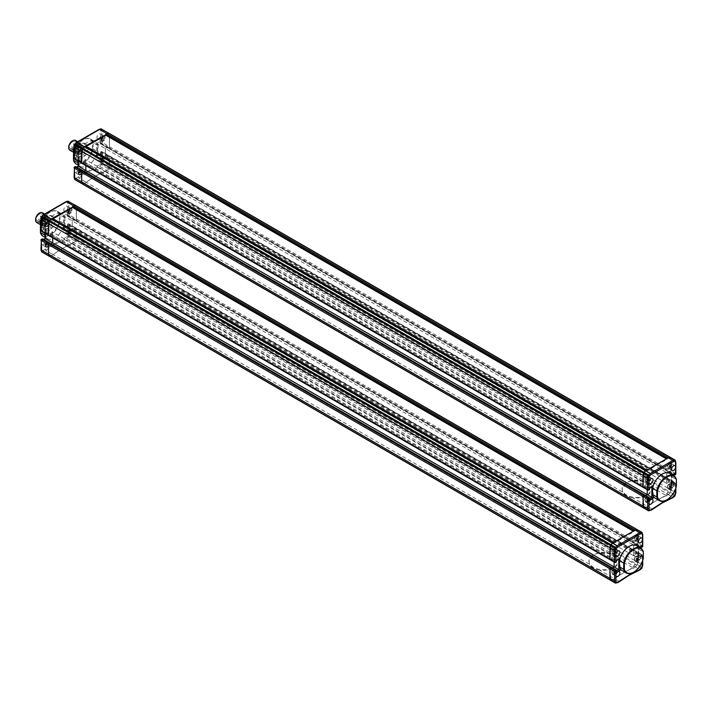 <?xml version="1.0" encoding="UTF-8"?>
<svg xmlns="http://www.w3.org/2000/svg" width="712" height="712" viewBox="0 0 712 712"><rect width="100%" height="100%" fill="white"/><g stroke="black" fill="none" stroke-linecap="round" stroke-linejoin="round"><path stroke-width="0.53" stroke-dasharray="3.56 2.67" d="M646.701 476.542A2.581 1.486 120 0 0 645.019 478.82A2.581 1.486 120 0 0 645.41 480.885A2.581 1.486 120 0 0 646.701 480.76A2.581 1.486 120 0 0 648.392 478.482A2.581 1.486 120 0 0 647.991 476.417A2.581 1.486 120 0 0 646.701 476.542M647.964 480.182L647.359 480.128L647.964 478.571L648.57 478.624L648.57 479.434L647.964 480.182L647.172 479.719L647.769 478.971L648.57 479.434M647.359 479.327L646.567 478.864L647.359 480.128M646.567 479.666L647.172 479.719M647.769 478.971L647.769 478.17L648.57 478.624M647.769 478.17L647.172 478.108L647.964 478.571M647.172 478.108L646.567 478.864M80.643 153.943A2.581 1.486 -60 0 1 79.352 154.077A2.581 1.486 -60 0 1 78.961 152.003A2.581 1.486 -60 0 1 80.643 149.734A2.581 1.486 -60 0 1 81.933 149.6A2.581 1.486 -60 0 1 82.334 151.674A2.581 1.486 -60 0 1 80.643 153.943M79.984 151.166L79.984 150.357L79.388 150.303L78.783 151.06L78.783 151.861L79.984 151.166L80.785 151.62L80.18 152.377L79.388 151.914M79.388 150.303L79.984 150.357M80.785 150.819L80.785 151.62M80.18 152.377L78.783 151.861M79.575 152.323L78.783 151.06M79.575 151.514L80.18 150.766M669.262 463.512A2.581 1.486 120 0 0 667.58 465.79A2.581 1.486 120 0 0 667.972 467.855A2.581 1.486 120 0 0 669.262 467.731A2.581 1.486 120 0 0 670.953 465.452A2.581 1.486 120 0 0 670.553 463.387A2.581 1.486 120 0 0 669.262 463.512M670.526 467.152L669.921 467.099L670.526 465.541L671.131 465.603L671.131 466.404L670.526 467.152L669.734 466.698L670.33 465.942L671.131 466.404M669.921 466.298L669.129 465.835L669.921 467.099M669.129 466.645L669.734 466.698M670.33 465.942L670.33 465.141L671.131 465.603M670.33 465.141L669.734 465.087L670.526 465.541M669.734 465.087L669.129 465.835M646.701 497.154A2.581 1.486 120 0 0 645.019 499.432A2.581 1.486 120 0 0 645.41 501.497A2.581 1.486 120 0 0 646.701 501.373A2.581 1.486 120 0 0 648.392 499.094A2.581 1.486 120 0 0 647.991 497.029A2.581 1.486 120 0 0 646.701 497.154M647.964 500.794L647.359 500.741L647.964 499.183L648.57 499.237L648.57 500.047L647.964 500.794L647.172 500.331L647.769 499.584L648.57 500.047M647.359 499.94L646.567 499.477L647.359 500.741M646.567 500.278L647.172 500.331M647.769 499.584L647.769 498.783L648.57 499.237M647.769 498.783L647.172 498.729L647.964 499.183M647.172 498.729L646.567 499.477M86.188 146.414L85.458 146.841L646.87 470.97L667.108 459.284L666.379 458.857M667.108 458.439L667.108 459.284M646.87 470.97L646.87 470.125M643.248 487.391A0.935 0.543 120 0 0 643.719 487.346L644.645 486.429L643.719 487.346L648.365 490.025L648.961 489.687L82.904 162.87L83.233 162.3L82.307 163.217L82.904 162.87L74.609 157.699L83.233 162.3L83.233 161.304L85.823 159.808L85.823 165.567L85.823 159.808L647.235 483.938L647.235 489.696L647.235 483.938L651.881 486.937M78.249 161.197L78.249 154.985L78.525 155.59L75.935 157.085L74.609 156.32L78.525 154.059L78.525 155.59L85.823 159.808L83.233 161.304L83.233 162.3L644.645 486.429L644.645 485.433L647.235 483.938L644.645 485.433L644.645 486.429L649.291 489.108L648.961 489.687L649.291 488.112L652.539 486.554M649.567 498.685L644.645 496.157L645.651 495.579L644.645 496.157L644.645 495.16L644.645 496.157L83.233 172.028L84.23 171.45L83.233 172.028L83.233 171.031L83.233 172.028L75.935 167.818L76.932 167.24M644.547 494.947L75.935 166.822L75.935 167.818L74.609 168.584L74.609 167.204L75.935 166.822M632.728 497.866A15.014 8.669 180 0 1 622.706 492.081L86.214 182.334A93.851 54.183 -60 0 1 95.577 176.167A93.851 54.183 -60 0 1 104.94 171.53L641.432 481.267A15.014 8.669 180 0 1 647.697 483.439A15.014 8.669 180 0 1 651.453 487.053L652.094 489.295L647.697 494.929C643.399 497.341 638.406 498.311 632.728 497.866L647.626 506.463L645.704 507.576L650.35 510.255L648.632 510.718L643.986 508.039L645.704 507.576L84.292 183.447L86.214 182.334L84.292 183.447L76.994 179.237L75.276 179.691L82.574 183.91L84.292 183.447L82.574 183.91L643.986 508.039L647.626 506.463A93.851 54.183 -60 0 1 656.989 500.296A93.851 54.183 -60 0 1 666.352 495.659L669.992 493.024A0.935 0.543 120 0 0 670.464 492.206A0.935 0.543 -60 0 1 669.992 493.024L108.58 168.895A0.935 0.543 120 0 0 109.052 168.077L109.514 156.248A0.935 0.543 120 0 0 108.847 155.866A0.935 0.543 -60 0 1 109.514 156.248L109.514 165.825L670.927 489.954L670.927 480.377A0.935 0.543 120 0 0 670.731 479.941A0.935 0.543 -60 0 1 670.927 480.377L102.216 152.03A0.935 0.543 120 0 0 101.549 151.647L108.847 155.866L107.921 156.782L108.847 155.866L670.259 479.995A0.935 0.543 -60 0 1 670.731 479.941A0.935 0.543 120 0 0 670.259 479.995L669.333 480.912L670.259 479.995L674.905 482.674A0.935 0.543 -60 0 1 675.572 483.056L670.927 480.377L670.927 489.954L675.572 492.633L675.572 483.056A0.935 0.543 180 0 1 675.572 483.822L675.572 487.578A2.812 1.629 120 0 0 674.985 486.287A2.812 1.629 120 0 0 673.579 486.429A2.812 1.629 120 0 0 671.736 488.904A2.812 1.629 120 0 0 672.173 491.164A2.812 1.629 120 0 0 673.579 491.022A2.812 1.629 120 0 0 675.572 487.578L675.572 488.859M100.882 161.508L100.882 155.786A2.812 1.629 -60 0 1 98.897 159.23A2.812 1.629 -60 0 1 97.491 159.372A2.812 1.629 -60 0 1 97.055 157.121A2.812 1.629 -60 0 1 98.897 154.637A2.812 1.629 -60 0 1 100.303 154.495A2.812 1.629 -60 0 1 100.882 155.786L100.882 152.03A0.935 0.543 180 0 1 102.216 152.03L101.754 163.867L109.052 168.077A0.935 0.543 -60 0 1 108.58 168.895L104.94 171.53L108.58 168.895L101.282 164.677L99.555 166.208L98.808 165.104L100.445 163.653L101.282 164.677A0.935 0.543 120 0 0 101.754 163.867L100.445 163.653L100.882 161.508L102.216 161.606L109.514 165.825L109.052 168.077L670.464 492.206L670.927 489.954L670.464 492.206L675.225 494.974M100.623 153.561L100.623 152.181L100.623 153.561L96.707 155.821L96.707 143.566L105.331 148.541L105.331 159.274L107.921 157.779L107.921 156.782L107.921 157.779L669.333 481.908L669.333 480.912L669.333 481.908L666.744 483.404L666.744 472.67L669.333 471.175L669.431 472.385L669.333 471.175L107.921 147.046L105.331 148.541L107.921 147.046L108.019 148.256L107.921 147.046L100.623 142.836L98.034 144.331L98.034 155.056L100.623 153.561L107.921 157.779L105.331 159.274L105.331 148.541L666.744 472.67L669.333 471.175L674.638 473.792M96.707 143.566L100.623 141.305L100.882 142.525L100.882 135.173A2.812 1.629 -60 0 1 98.897 138.618A2.812 1.629 -60 0 1 97.491 138.76A2.812 1.629 -60 0 1 97.055 136.508A2.812 1.629 -60 0 1 98.897 134.025A2.812 1.629 -60 0 1 100.303 133.883A2.812 1.629 -60 0 1 100.882 135.173L100.882 131.061L102.216 130.955L109.514 135.173L109.514 146.743A0.935 0.543 -60 0 1 108.847 147.891L108.251 148.238L669.431 472.385L670.259 472.02A0.935 0.543 120 0 0 670.927 470.872A0.935 0.543 -60 0 1 670.259 472.02L669.663 472.368L674.308 475.046L674.905 474.699L108.847 147.891A0.935 0.543 120 0 0 109.514 146.743L109.052 133.447L109.514 135.173L670.927 459.302L670.464 457.576L101.754 129.237A0.935 0.667 -15 0 0 100.445 129.424L99.555 129.424M100.623 142.685L100.623 143.833L100.623 142.685L100.953 144.02L108.251 148.238L108.847 147.891L101.549 143.682A0.935 0.543 120 0 0 102.216 142.525L670.927 470.872L670.464 457.576A0.935 0.543 -60 0 0 670.295 457.335M85.458 145.996L85.458 146.841M81.836 163.262A0.935 0.543 120 0 0 82.307 163.217L643.719 487.346M96.707 155.821L98.034 155.056L666.744 483.404L666.744 472.67L671.389 475.358L671.389 487.613L671.389 475.358L673.979 474.174M74.537 179.095A0.935 0.667 165 0 1 74.778 178.472L76.415 178.036L76.994 179.237L78.916 178.125A93.851 54.183 120 0 1 88.279 171.957A93.851 54.183 120 0 1 97.642 167.311L97.019 166.136L78.204 177.003L78.916 178.125L86.214 182.334A93.851 54.183 120 0 1 95.577 176.167A93.851 54.183 120 0 1 104.94 171.53L97.642 167.311L99.555 166.208L668.274 494.546L669.992 493.024L674.771 495.766M651.453 487.053L666.352 495.659L668.274 494.546L672.92 497.234L674.638 495.703A0.935 0.543 120 0 0 675.11 494.893L675.572 493.3M74.537 159.052A0.935 0.543 120 0 0 75 159.007L75.935 157.085L649.291 488.112M622.706 492.081L622.066 489.295L626.462 482.674C630.761 480.458 635.754 479.986 641.432 481.267M647.697 482.674A15.014 8.669 180 0 1 652.094 488.806A15.014 8.669 180 0 1 647.697 494.929A15.014 8.669 180 0 1 631.339 496.816A15.014 8.669 180 0 1 622.066 488.806A15.014 8.669 180 0 1 626.462 482.674A15.014 8.669 180 0 1 647.697 482.674M80.643 174.556A2.581 1.486 -60 0 1 79.352 174.689A2.581 1.486 -60 0 1 78.961 172.615A2.581 1.486 -60 0 1 80.643 170.346A2.581 1.486 -60 0 1 81.933 170.213A2.581 1.486 -60 0 1 82.334 172.286A2.581 1.486 -60 0 1 80.643 174.556M79.984 171.779L79.984 170.969L79.388 170.916L78.783 171.672L78.783 172.473L79.984 171.779L80.785 172.233L80.18 172.989L79.388 172.526M79.388 170.916L79.984 170.969M80.785 171.432L80.785 172.233M80.18 172.989L78.783 172.473M79.575 172.936L78.783 171.672M79.575 172.126L80.18 171.378M76.46 149.805L76.7 149.022L76.46 149.805M103.204 140.923A2.581 1.486 -60 0 1 101.914 141.047A2.581 1.486 -60 0 1 101.522 138.982A2.581 1.486 -60 0 1 103.204 136.704A2.581 1.486 -60 0 1 104.495 136.579A2.581 1.486 -60 0 1 104.895 138.644A2.581 1.486 -60 0 1 103.204 140.923M102.555 138.137L102.555 137.336L101.344 138.03L101.344 138.831L102.555 138.137L103.347 138.6L102.742 139.347L101.95 138.893M101.95 137.282L102.555 137.336M103.347 137.79L103.347 138.6M102.742 139.347L101.344 138.831M102.136 139.294L101.344 138.03M102.136 138.493L102.742 137.736M103.204 161.535A2.581 1.486 -60 0 1 101.914 161.66A2.581 1.486 -60 0 1 101.522 159.595A2.581 1.486 -60 0 1 103.204 157.316A2.581 1.486 -60 0 1 104.495 157.192A2.581 1.486 -60 0 1 104.895 159.257A2.581 1.486 -60 0 1 103.204 161.535M102.555 158.749L102.555 157.948L101.344 158.643L101.344 159.452L102.555 158.749L103.347 159.212L102.742 159.96L101.95 159.506M101.95 157.895L102.555 157.948M103.347 158.402L103.347 159.212M102.742 159.96L101.344 159.452M102.136 159.906L101.344 158.643M102.136 159.105L102.742 158.349M669.262 484.124A2.581 1.486 120 0 0 667.58 486.403A2.581 1.486 120 0 0 667.972 488.468A2.581 1.486 120 0 0 669.262 488.343A2.581 1.486 120 0 0 670.953 486.065A2.581 1.486 120 0 0 670.553 484A2.581 1.486 120 0 0 669.262 484.124M670.526 487.764L669.921 487.711L670.526 486.163L671.131 486.216L671.131 487.017L670.526 487.764L669.734 487.311L670.33 486.554L671.131 487.017M669.921 486.91L669.129 486.447L669.921 487.711M669.129 487.257L669.734 487.311M670.33 486.554L670.33 485.753L671.131 486.216M670.33 485.753L669.734 485.7L670.526 486.163M669.734 485.7L669.129 486.447M77.822 160.948L77.822 156.48A14.356 8.286 -60 0 1 87.612 142.222A14.356 8.286 -60 0 1 94.794 141.51A14.356 8.286 -60 0 1 97.402 145.177L97.402 151.407A14.356 8.286 -60 0 1 80.429 166.377A14.356 8.286 -60 0 1 78.249 163.876M74.066 154.308L77.822 156.48M76.122 163.894A14.356 8.286 120 0 0 93.085 148.924L97.402 151.407M73.514 153.659L73.514 159.791A13.893 8.019 120 0 0 82.966 162.603A13.893 8.019 120 0 0 92.426 148.87L93.085 148.924L93.085 142.685L97.402 145.177M92.426 148.87L92.426 142.738L93.085 142.685A14.356 8.286 120 0 0 90.477 139.018A14.356 8.286 120 0 0 83.295 139.73L83.295 139.73A14.356 8.286 120 0 0 74.066 151.914M92.426 142.738A13.893 8.019 120 0 0 82.966 139.926L82.966 139.926A13.893 8.019 120 0 0 74.066 151.612M79.78 147.891L80.02 147.099L79.78 147.891M78.124 150.766L78.356 149.974L78.124 150.766M78.124 146.93L78.356 146.147L78.124 146.93M86.179 154.486A7.699 4.441 -60 0 1 85.164 155.741L80.767 158.278A7.699 4.441 -60 0 1 79.762 158.189L77.555 155.065A7.699 4.441 -60 0 1 77.555 153.712L79.762 148.043A7.699 4.441 -60 0 1 80.767 146.788L85.164 144.242A7.699 4.441 -60 0 1 86.179 144.34L88.377 147.464A7.699 4.441 -60 0 1 88.377 148.817L86.179 154.486L84.185 153.338A7.699 4.441 120 0 1 83.179 154.593L78.774 157.13L80.767 158.278M85.164 155.741L83.179 154.593M88.377 148.817L86.383 147.669L84.185 153.338M86.383 147.669A7.699 4.441 120 0 0 86.383 146.316L88.377 147.464M86.179 144.34L84.185 143.183L86.383 146.316M84.185 143.183A7.699 4.441 120 0 0 83.179 143.094L85.164 144.242M80.767 146.788L78.774 145.64L83.179 143.094M78.774 145.64A7.699 4.441 120 0 0 77.768 146.895L79.762 148.043M77.555 153.712L75.57 152.564L77.768 146.895M75.57 152.564A7.699 4.441 120 0 0 75.57 153.908L77.555 155.065M79.762 158.189L77.768 157.04L75.57 153.908M77.768 157.04A7.699 4.441 120 0 0 78.774 157.13M80.981 154.139A4.931 2.848 120 0 0 84.194 149.796A4.931 2.848 120 0 0 83.438 145.844A4.931 2.848 120 0 0 80.981 146.094A4.931 2.848 120 0 0 77.759 150.437A4.931 2.848 120 0 0 78.516 154.379A4.931 2.848 120 0 0 80.981 154.139M77.661 144.18A4.931 2.848 120 0 0 74.44 148.514A4.931 2.848 120 0 0 75.196 152.466A4.931 2.848 120 0 0 77.661 152.226A4.931 2.848 120 0 0 80.874 147.882A4.931 2.848 120 0 0 80.127 143.931A4.931 2.848 120 0 0 77.661 144.18M74.066 149.529A5.162 2.982 -60 0 1 77.661 143.984A5.162 2.982 -60 0 1 81.31 146.094A5.162 2.982 -60 0 1 77.661 152.412A5.162 2.982 -60 0 1 74.066 151.015M73.861 152.27A5.634 3.248 120 0 0 74.511 152.884A5.634 3.248 120 0 0 77.323 152.608L77.323 152.608A5.634 3.248 120 0 0 81.31 145.711A5.634 3.248 120 0 0 80.144 143.13A5.634 3.248 120 0 0 77.323 143.406A5.634 3.248 120 0 0 74.066 147.25M69.865 150.205A5.634 3.248 120 0 0 72.677 149.921A5.634 3.248 120 0 0 76.362 144.963A5.634 3.248 120 0 0 75.499 140.451M68.708 147.429A5.162 2.982 120 0 0 72.348 149.351A5.162 2.982 120 0 0 75.997 143.023A5.162 2.982 120 0 0 72.348 140.923M72.348 141.875A3.987 2.305 120 0 0 69.527 146.761A3.987 2.305 120 0 0 72.348 148.39A3.987 2.305 120 0 0 74.956 144.874A3.987 2.305 120 0 0 74.342 141.679A3.987 2.305 120 0 0 72.348 141.875M78.124 145.212A3.987 2.305 -60 0 1 80.118 145.017A3.987 2.305 -60 0 1 80.732 148.212A3.987 2.305 -60 0 1 78.124 151.727A3.987 2.305 -60 0 1 76.406 152.039L75.89 151.745A3.987 2.305 -60 0 1 75.597 148.488A3.987 2.305 -60 0 1 78.124 145.212M71.351 149.164L71.636 148.675L71.992 149.493M76.406 152.039L76.665 150.989L75.89 151.745M655.12 498.169A14.356 8.286 120 0 0 672.083 483.199L672.083 476.969A14.356 8.286 120 0 0 669.476 473.302M672.083 483.199L676.4 485.691L676.4 479.461L672.083 476.969M676.4 486.02L676.4 485.691A14.356 8.286 -60 0 1 666.779 499.851M78.124 148.852L78.356 148.06L78.124 148.852M76.335 172.26A2.812 1.629 -60 0 1 74.92 172.402A2.812 1.629 -60 0 1 74.342 171.111A2.812 1.629 -60 0 1 76.335 167.658A2.812 1.629 -60 0 1 77.742 167.525A2.812 1.629 -60 0 1 78.169 169.776A2.812 1.629 -60 0 1 76.335 172.26M76.335 151.647A2.812 1.629 -60 0 1 74.92 151.79A2.812 1.629 -60 0 1 74.342 150.499A2.812 1.629 -60 0 1 76.335 147.046A2.812 1.629 -60 0 1 77.742 146.912A2.812 1.629 -60 0 1 78.169 149.164A2.812 1.629 -60 0 1 76.335 151.647M103.204 141.11A2.812 1.629 -60 0 1 101.798 141.252A2.812 1.629 -60 0 1 101.371 138.991A2.812 1.629 -60 0 1 103.204 136.517A2.812 1.629 -60 0 1 104.62 136.375A2.812 1.629 -60 0 1 105.047 138.626A2.812 1.629 -60 0 1 103.204 141.11M100.623 141.305L100.347 143.335L100.712 144.047L101.549 143.682A0.935 0.543 60 0 1 100.882 142.525A0.935 0.543 -0 0 1 102.216 142.525L101.754 129.237M671.389 487.613L675.305 485.353L675.305 483.973L674.308 483.021L100.953 151.994L101.549 151.647A0.935 0.543 -120 0 0 101.077 151.603L100.347 153.4L98.034 155.056M672.484 475.038L671.665 475.509L671.665 486.688L666.744 483.404L669.333 481.908L673.979 484.587L674.905 482.674A0.935 0.543 60 0 1 675.572 483.822L673.979 483.59L669.333 480.912L100.623 152.564L100.882 152.03A0.935 0.543 -120 0 1 101.077 151.603L102.021 151.603L675.377 482.629L675.848 488.067M100.864 128.899A0.935 0.667 -105 0 0 100.445 129.424L100.882 131.061M76.656 167.08L75.935 167.818M78.525 154.059L78.525 166.323L74.609 168.584M74.342 177.697L74.342 167.356L75.606 166.626M75.276 179.691A0.935 0.667 75 0 1 74.778 178.472L74.342 176.834M80.643 149.538A2.812 1.629 -60 0 1 82.049 149.404A2.812 1.629 -60 0 1 82.485 151.656A2.812 1.629 -60 0 1 80.643 154.139A2.812 1.629 -60 0 1 79.237 154.273A2.812 1.629 -60 0 1 78.809 152.021A2.812 1.629 -60 0 1 80.643 149.538M80.643 170.15A2.812 1.629 -60 0 1 82.049 170.017A2.812 1.629 -60 0 1 82.485 172.268A2.812 1.629 -60 0 1 80.643 174.751A2.812 1.629 -60 0 1 79.237 174.885A2.812 1.629 -60 0 1 78.809 172.633A2.812 1.629 -60 0 1 80.643 170.15M103.204 161.722A2.812 1.629 -60 0 1 101.798 161.864A2.812 1.629 -60 0 1 101.371 159.604A2.812 1.629 -60 0 1 103.204 157.13A2.812 1.629 -60 0 1 104.62 156.987A2.812 1.629 -60 0 1 105.047 159.239A2.812 1.629 -60 0 1 103.204 161.722M646.701 476.355A2.812 1.629 120 0 0 644.867 478.829A2.812 1.629 120 0 0 645.294 481.089A2.812 1.629 120 0 0 646.701 480.947A2.812 1.629 120 0 0 648.543 478.464A2.812 1.629 120 0 0 648.107 476.212A2.812 1.629 120 0 0 646.701 476.355M675.848 473.934A0.935 0.543 -0 0 0 675.572 473.551L670.927 470.872L670.927 459.302L675.572 461.981L675.11 460.263L670.464 457.576M652.886 508.795L652.272 509.151L647.626 506.463A93.851 54.183 -60 0 1 666.352 495.659L670.998 498.338L673.49 496.896M653.207 496.202L653.144 485.958M644.645 495.16L649.291 497.848L649.567 499.45M675.572 462.853L675.572 473.551A0.935 0.543 -60 0 1 674.905 474.699A0.935 0.543 -120 0 0 675.145 474.788M675.305 485.353L673.979 484.587L671.389 486.082M651.106 509.828L652.272 509.151A93.851 54.183 -60 0 1 661.635 502.975A93.851 54.183 -60 0 1 670.998 498.338M669.262 463.325A2.812 1.629 120 0 0 667.429 465.808A2.812 1.629 120 0 0 667.856 468.06A2.812 1.629 120 0 0 669.262 467.918A2.812 1.629 120 0 0 671.104 465.443A2.812 1.629 120 0 0 670.677 463.183A2.812 1.629 120 0 0 669.262 463.325M669.262 483.938A2.812 1.629 120 0 0 667.429 486.421A2.812 1.629 120 0 0 667.856 488.672A2.812 1.629 120 0 0 669.262 488.539A2.812 1.629 120 0 0 671.104 486.056A2.812 1.629 120 0 0 670.677 483.795A2.812 1.629 120 0 0 669.262 483.938M646.701 496.967A2.812 1.629 120 0 0 644.867 499.441A2.812 1.629 120 0 0 645.294 501.702A2.812 1.629 120 0 0 646.701 501.559A2.812 1.629 120 0 0 648.543 499.076A2.812 1.629 120 0 0 648.107 496.825A2.812 1.629 120 0 0 646.701 496.967M43.361 222.126L43.601 221.334L43.361 222.126M53.088 218.735L52.359 219.154L613.771 543.283L634.009 531.597L633.279 531.179M634.009 530.752L634.009 531.597M613.771 543.283L613.771 542.437M610.148 559.712A0.935 0.543 120 0 0 610.62 559.668L611.546 558.742L610.62 559.668L615.266 562.346L615.862 561.999L49.804 235.191L50.134 234.613L49.208 235.538L49.804 235.191L41.51 230.02L50.134 234.613L50.134 233.616L52.724 232.121L52.724 237.879L52.724 232.121L614.136 556.25L614.136 562.008L614.136 556.25L618.781 559.249M45.15 233.509L45.15 227.306L45.426 227.911L42.836 229.406L41.51 228.641L45.426 226.38L45.426 227.911L52.724 232.121L50.134 233.616L50.134 234.613L611.546 558.742L611.546 557.745L614.136 556.25L611.546 557.745L611.546 558.742L616.192 561.43L615.862 561.999L616.192 560.433L619.44 558.867M616.467 570.997L611.546 568.479L612.543 567.9L611.546 568.479L611.546 567.482L611.546 568.479L50.134 244.35L51.131 243.771L50.134 244.35L50.134 243.353L50.134 244.35L42.836 240.131L43.833 239.552M611.448 567.268L42.836 239.134L42.836 240.131L41.51 240.896L41.51 239.517L42.836 239.134M599.629 570.187A15.014 8.669 180 0 1 589.607 564.394L53.115 254.656A93.851 54.183 -60 0 1 62.478 248.488A93.851 54.183 -60 0 1 71.841 243.842L608.333 553.589A15.014 8.669 180 0 1 614.598 555.752A15.014 8.669 180 0 1 618.354 559.374L618.995 561.608L614.598 567.25C610.3 569.653 605.307 570.632 599.629 570.187L614.527 578.785L612.605 579.897L617.251 582.576L615.533 583.039L610.887 580.351L612.605 579.897L51.193 255.768L53.115 254.656L51.193 255.768L43.895 251.55L42.168 252.012L49.475 256.222L51.193 255.768L49.475 256.222L610.887 580.351L614.527 578.785A93.851 54.183 -60 0 1 623.89 572.617A93.851 54.183 -60 0 1 633.253 567.971L636.893 565.337A0.935 0.543 120 0 0 637.365 564.527A0.935 0.543 -60 0 1 636.893 565.337L75.481 241.208A0.935 0.543 120 0 0 75.953 240.398L76.415 228.561A0.935 0.543 120 0 0 75.748 228.178A0.935 0.543 -60 0 1 76.415 228.561L76.415 238.137L637.827 562.266L637.827 552.69A0.935 0.543 120 0 0 637.632 552.263A0.935 0.543 -60 0 1 637.827 552.69L69.109 224.351A0.935 0.543 120 0 0 68.45 223.96L75.748 228.178L74.822 229.095L75.748 228.178L637.16 552.307A0.935 0.543 -60 0 1 637.632 552.263A0.935 0.543 120 0 0 637.16 552.307L636.234 553.224L637.16 552.307L641.806 554.986A0.935 0.543 -60 0 1 642.473 555.369L637.827 552.69L637.827 562.266L642.473 564.954L642.473 555.369A0.935 0.543 180 0 1 642.473 556.134L642.473 559.89A2.812 1.629 120 0 0 641.886 558.608A2.812 1.629 120 0 0 640.48 558.742A2.812 1.629 120 0 0 638.637 561.225A2.812 1.629 120 0 0 639.073 563.477A2.812 1.629 120 0 0 640.48 563.343A2.812 1.629 120 0 0 642.473 559.89L642.473 561.172M67.782 233.821L67.782 228.098A2.812 1.629 -60 0 1 65.798 231.551A2.812 1.629 -60 0 1 64.383 231.694A2.812 1.629 -60 0 1 63.955 229.433A2.812 1.629 -60 0 1 65.798 226.95A2.812 1.629 -60 0 1 67.204 226.816A2.812 1.629 -60 0 1 67.782 228.098L67.782 224.351A0.935 0.543 180 0 1 69.109 224.351L68.655 236.179L75.953 240.398A0.935 0.543 -60 0 1 75.481 241.208L71.841 243.842L75.481 241.208L68.183 236.998L66.456 238.52L65.709 237.425L67.346 235.975L68.183 236.998A0.935 0.543 120 0 0 68.655 236.179L67.346 235.975L67.782 233.821L69.109 233.928L76.415 238.137L75.953 240.398L637.365 564.527L637.827 562.266L637.365 564.527L642.126 567.286M67.515 225.882L67.515 224.502L67.515 225.882L63.608 228.143L63.608 215.878L72.232 220.862L72.232 231.587L74.822 230.092L74.822 229.095L74.822 230.092L636.234 554.221L636.234 553.224L636.234 554.221L633.644 555.716L633.644 544.991L636.234 543.496L636.332 544.707L636.234 543.496L74.822 219.367L72.232 220.862L74.822 219.367L74.92 220.578L74.822 219.367L67.515 215.149L64.934 216.644L64.934 227.377L67.515 225.882L74.822 230.092L72.232 231.587L72.232 220.862L633.644 544.991L636.234 543.496L641.539 546.113M63.608 215.878L67.515 213.618L67.782 214.846L67.782 207.486A2.812 1.629 -60 0 1 65.798 210.939A2.812 1.629 -60 0 1 64.383 211.072A2.812 1.629 -60 0 1 63.955 208.821A2.812 1.629 -60 0 1 65.798 206.338A2.812 1.629 -60 0 1 67.204 206.204A2.812 1.629 -60 0 1 67.782 207.486L67.782 203.374L69.109 203.276L76.415 207.486L76.415 219.056A0.935 0.543 -60 0 1 75.748 220.213L75.152 220.551L636.332 544.707L637.16 544.342A0.935 0.543 120 0 0 637.827 543.185A0.935 0.543 -60 0 1 637.16 544.342L636.564 544.68L641.209 547.368L641.806 547.021L75.748 220.213A0.935 0.543 120 0 0 76.415 219.056L75.953 205.768L76.415 207.486L637.827 531.615L637.365 529.897L68.655 201.549A0.935 0.667 -15 0 0 67.346 201.736L66.456 201.745M67.515 214.997L67.515 216.145L67.515 214.997L67.854 216.341L75.152 220.551L75.748 220.213L68.45 215.994A0.935 0.543 120 0 0 69.109 214.846L637.827 543.185L637.365 529.897A0.935 0.543 -60 0 0 637.196 529.648M52.359 218.308L52.359 219.154M48.736 235.583A0.935 0.543 120 0 0 49.208 235.538L610.62 559.668M63.608 228.143L64.934 227.377L633.644 555.716L633.644 544.991L638.29 547.67L638.29 559.935L638.29 547.67L640.88 546.496M41.438 251.416A0.935 0.667 165 0 1 41.679 250.793L43.316 250.348L43.895 251.55L45.817 250.437A93.851 54.183 120 0 1 55.18 244.269A93.851 54.183 120 0 1 64.534 239.632L63.92 238.458L45.105 249.316L45.817 250.437L53.115 254.656A93.851 54.183 120 0 1 62.478 248.488A93.851 54.183 120 0 1 71.841 243.842L64.534 239.632L66.456 238.52L635.166 566.868L636.893 565.337L641.672 568.087M618.354 559.374L633.253 567.971L635.166 566.868L639.812 569.547L641.539 568.016A0.935 0.543 120 0 0 642.01 567.206L642.473 565.613M41.438 231.364A0.935 0.543 120 0 0 41.901 231.32L42.836 229.406L616.192 560.433M589.607 564.394L588.966 561.608L593.363 554.986C597.662 552.77 602.655 552.307 608.333 553.589M614.598 554.986A15.014 8.669 180 0 1 618.995 561.118A15.014 8.669 180 0 1 614.598 567.25A15.014 8.669 180 0 1 598.231 569.128A15.014 8.669 180 0 1 588.966 561.118A15.014 8.669 180 0 1 593.363 554.986A15.014 8.669 180 0 1 614.598 554.986M70.105 213.235A2.581 1.486 -60 0 1 68.815 213.36A2.581 1.486 -60 0 1 68.423 211.295A2.581 1.486 -60 0 1 70.105 209.025A2.581 1.486 -60 0 1 71.396 208.892A2.581 1.486 -60 0 1 71.796 210.966A2.581 1.486 -60 0 1 70.105 213.235M69.447 210.458L69.447 209.648L68.245 210.343L68.245 211.153L69.447 210.458L70.248 210.912L69.642 211.669L68.85 211.206M68.85 209.595L69.447 209.648M70.248 210.111L70.248 210.912M69.642 211.669L68.245 211.153M69.037 211.615L68.245 210.343M69.037 210.805L69.642 210.058M636.163 535.833A2.581 1.486 120 0 0 634.481 538.103A2.581 1.486 120 0 0 634.873 540.177A2.581 1.486 120 0 0 636.163 540.043A2.581 1.486 120 0 0 637.854 537.774A2.581 1.486 120 0 0 637.454 535.709A2.581 1.486 120 0 0 636.163 535.833M637.427 539.473L636.822 539.42L636.822 538.61L638.032 537.916L637.427 539.473L636.635 539.011L637.231 538.263L638.032 538.726M636.822 538.61L636.03 538.156L636.822 539.42M636.03 538.957L636.635 539.011M637.231 538.263L637.231 537.453L638.032 537.916M637.231 537.453L636.635 537.4L637.427 537.863M636.635 537.4L636.03 538.156M613.602 569.475A2.581 1.486 120 0 0 611.919 571.745A2.581 1.486 120 0 0 612.311 573.81A2.581 1.486 120 0 0 613.602 573.685A2.581 1.486 120 0 0 615.293 571.416A2.581 1.486 120 0 0 614.892 569.342A2.581 1.486 120 0 0 613.602 569.475M614.865 573.115L614.26 573.062L614.26 572.252L615.471 571.558L614.865 573.115L614.064 572.653L614.67 571.905L615.471 572.359M614.26 572.252L613.468 571.789L614.26 573.062M613.468 572.599L614.064 572.653M614.67 571.905L614.67 571.095L615.471 571.558M614.67 571.095L614.064 571.042L614.865 571.505M614.064 571.042L613.468 571.789M44.723 233.269L44.723 228.801A14.356 8.286 -60 0 1 54.513 214.535A14.356 8.286 -60 0 1 61.695 213.831A14.356 8.286 -60 0 1 64.302 217.498L64.302 223.728A14.356 8.286 -60 0 1 47.33 238.698A14.356 8.286 -60 0 1 45.15 236.197M40.967 226.63L44.723 228.801M43.023 236.206A14.356 8.286 120 0 0 59.986 221.236L64.302 223.728M40.415 225.98L40.415 232.103A13.893 8.019 120 0 0 49.867 234.924A13.893 8.019 120 0 0 59.327 221.183L59.986 221.236L59.986 215.006L64.302 217.498M59.327 221.183L59.327 215.06L59.986 215.006A14.356 8.286 120 0 0 57.378 211.339A14.356 8.286 120 0 0 50.196 212.051L50.196 212.051A14.356 8.286 120 0 0 40.967 224.227M59.327 215.06A13.893 8.019 120 0 0 49.867 212.238L49.867 212.238A13.893 8.019 120 0 0 40.967 223.933M622.021 570.49A14.356 8.286 120 0 0 638.984 555.52L638.984 549.29A14.356 8.286 120 0 0 636.377 545.623M638.984 555.52L643.301 558.012L643.301 551.782L638.984 549.29M643.301 558.341L643.301 558.012A14.356 8.286 -60 0 1 633.68 572.172M70.105 233.847A2.581 1.486 -60 0 1 68.815 233.981A2.581 1.486 -60 0 1 68.423 231.907A2.581 1.486 -60 0 1 70.105 229.638A2.581 1.486 -60 0 1 71.396 229.504A2.581 1.486 -60 0 1 71.796 231.578A2.581 1.486 -60 0 1 70.105 233.847M69.447 231.071L69.447 230.261L68.85 230.207L68.245 230.964L68.245 231.765L69.447 231.071L70.248 231.525L69.642 232.281L68.85 231.818M68.85 230.207L69.447 230.261M70.248 230.724L70.248 231.525M69.642 232.281L68.245 231.765M69.037 232.228L68.245 230.964M69.037 231.418L69.642 230.67M636.163 556.446A2.581 1.486 120 0 0 634.481 558.715A2.581 1.486 120 0 0 634.873 560.789A2.581 1.486 120 0 0 636.163 560.656A2.581 1.486 120 0 0 637.854 558.386A2.581 1.486 120 0 0 637.454 556.321A2.581 1.486 120 0 0 636.163 556.446M637.427 560.086L636.822 560.033L636.822 559.223L638.032 558.528L637.427 560.086L636.635 559.623L637.231 558.876L638.032 559.338M636.822 559.223L636.03 558.769L636.822 560.033M636.03 559.57L636.635 559.623M637.231 558.876L637.231 558.066L638.032 558.528M637.231 558.066L636.635 558.012L637.427 558.475M636.635 558.012L636.03 558.769M613.602 548.863A2.581 1.486 120 0 0 611.919 551.133A2.581 1.486 120 0 0 612.311 553.197A2.581 1.486 120 0 0 613.602 553.073A2.581 1.486 120 0 0 615.293 550.803A2.581 1.486 120 0 0 614.892 548.729A2.581 1.486 120 0 0 613.602 548.863M614.865 552.503L614.26 552.45L614.26 551.64L615.471 550.946L614.865 552.503L614.064 552.04L614.67 551.293L615.471 551.747M614.26 551.64L613.468 551.177L614.26 552.45M613.468 551.987L614.064 552.04M614.67 551.293L614.67 550.483L615.471 550.946M614.67 550.483L614.064 550.429L614.865 550.892M614.064 550.429L613.468 551.177M45.025 223.079L45.257 222.295L45.025 223.079M47.544 226.265A2.581 1.486 -60 0 1 46.253 226.389A2.581 1.486 -60 0 1 45.862 224.325A2.581 1.486 -60 0 1 47.544 222.046A2.581 1.486 -60 0 1 48.834 221.922A2.581 1.486 -60 0 1 49.235 223.986A2.581 1.486 -60 0 1 47.544 226.265M46.885 223.479L46.885 222.678L46.28 222.625L45.684 224.182L46.885 223.479L47.686 223.942L47.081 224.689L46.28 224.236M46.28 222.625L46.885 222.678M47.686 223.132L47.686 223.942M47.081 224.689L45.684 224.182M46.476 224.636L45.684 223.372M46.476 223.835L47.081 223.079M53.08 226.799A7.699 4.441 -60 0 1 52.065 228.054L47.668 230.599A7.699 4.441 -60 0 1 46.654 230.51L44.456 227.377A7.699 4.441 -60 0 1 44.456 226.033L46.654 220.364A7.699 4.441 -60 0 1 47.668 219.1L52.065 216.564A7.699 4.441 -60 0 1 53.08 216.653L55.278 219.785A7.699 4.441 -60 0 1 55.278 221.129L53.08 226.799L51.086 225.651A7.699 4.441 120 0 1 50.08 226.905L45.675 229.451L47.668 230.599M52.065 228.054L50.08 226.905M55.278 221.129L53.284 219.981L51.086 225.651M53.284 219.981A7.699 4.441 120 0 0 53.284 218.637L55.278 219.785M53.08 216.653L51.086 215.505L53.284 218.637M51.086 215.505A7.699 4.441 120 0 0 50.08 215.416L52.065 216.564M47.668 219.1L45.675 217.952L50.08 215.416M45.675 217.952A7.699 4.441 120 0 0 44.669 219.207L46.654 220.364M44.456 226.033L42.471 224.885L44.669 219.207M42.471 224.885A7.699 4.441 120 0 0 42.471 226.229L44.456 227.377M46.654 230.51L44.669 229.362L42.471 226.229M44.669 229.362A7.699 4.441 120 0 0 45.675 229.451M47.873 226.452A4.931 2.848 120 0 0 51.095 222.108A4.931 2.848 120 0 0 50.338 218.166A4.931 2.848 120 0 0 47.873 218.406A4.931 2.848 120 0 0 44.66 222.749A4.931 2.848 120 0 0 45.417 226.701A4.931 2.848 120 0 0 47.873 226.452M44.562 216.493A4.931 2.848 120 0 0 41.341 220.836A4.931 2.848 120 0 0 42.097 224.778A4.931 2.848 120 0 0 44.562 224.538A4.931 2.848 120 0 0 47.775 220.195A4.931 2.848 120 0 0 47.019 216.252A4.931 2.848 120 0 0 44.562 216.493M40.967 221.85A5.162 2.982 -60 0 1 44.562 216.306A5.162 2.982 -60 0 1 48.211 218.406A5.162 2.982 -60 0 1 44.562 224.734A5.162 2.982 -60 0 1 40.967 223.328M40.762 224.591A5.634 3.248 120 0 0 41.412 225.197A5.634 3.248 120 0 0 44.224 224.921L44.224 224.921A5.634 3.248 120 0 0 48.211 218.023A5.634 3.248 120 0 0 47.045 215.451A5.634 3.248 120 0 0 44.224 215.727A5.634 3.248 120 0 0 40.967 219.572M36.766 222.518A5.634 3.248 120 0 0 39.578 222.242A5.634 3.248 120 0 0 43.263 217.276A5.634 3.248 120 0 0 42.4 212.763M35.6 219.741A5.162 2.982 120 0 0 39.249 221.663A5.162 2.982 120 0 0 42.898 215.344A5.162 2.982 120 0 0 39.249 213.235M39.249 214.196A3.987 2.305 120 0 0 36.428 219.082A3.987 2.305 120 0 0 39.249 220.711A3.987 2.305 120 0 0 41.857 217.196A3.987 2.305 120 0 0 41.243 214A3.987 2.305 120 0 0 39.249 214.196M45.025 217.525A3.987 2.305 -60 0 1 47.019 217.329A3.987 2.305 -60 0 1 47.633 220.524A3.987 2.305 -60 0 1 45.025 224.04A3.987 2.305 -60 0 1 43.307 224.36L42.791 224.058A3.987 2.305 -60 0 1 42.498 220.809A3.987 2.305 -60 0 1 45.025 217.525M38.252 221.476L38.448 220.942L39.16 221.352L38.893 221.806M43.307 224.36L43.566 223.301L42.791 224.058M46.681 220.213L46.921 219.421L46.681 220.213M45.025 219.251L45.257 218.459L45.025 219.251M47.544 246.877A2.581 1.486 -60 0 1 46.253 247.002A2.581 1.486 -60 0 1 45.862 244.937A2.581 1.486 -60 0 1 47.544 242.658A2.581 1.486 -60 0 1 48.834 242.534A2.581 1.486 -60 0 1 49.235 244.599A2.581 1.486 -60 0 1 47.544 246.877M46.885 244.091L46.885 243.29L46.28 243.237L45.684 244.795L46.885 244.091L47.686 244.554L47.081 245.302L46.28 244.848M46.28 243.237L46.885 243.29M47.686 243.744L47.686 244.554M47.081 245.302L45.684 244.795M46.476 245.248L45.684 243.985M46.476 244.447L47.081 243.691M45.025 221.165L45.257 220.382L45.025 221.165M613.602 548.667A2.812 1.629 120 0 0 611.768 551.15A2.812 1.629 120 0 0 612.195 553.402A2.812 1.629 120 0 0 613.602 553.269A2.812 1.629 120 0 0 615.444 550.785A2.812 1.629 120 0 0 615.008 548.525A2.812 1.629 120 0 0 613.602 548.667M642.749 546.255A0.935 0.543 -0 0 0 642.473 545.873L637.827 543.185L637.827 531.615L642.473 534.303L642.01 532.576L637.365 529.897M638.29 559.935L642.206 557.674L636.234 554.221L633.644 555.716L638.566 559.009L638.566 547.831L639.385 547.359M619.787 581.108L619.173 581.464L614.527 578.785A93.851 54.183 -60 0 1 633.253 567.971L637.899 570.659L640.391 569.217M620.107 568.523L620.045 558.279M611.546 567.482L616.192 570.161L616.467 571.763M642.473 535.166L642.473 545.873A0.935 0.543 -60 0 1 641.806 547.021A0.935 0.543 -120 0 0 642.046 547.11M642.206 557.674L642.206 556.294L640.88 555.912L641.209 555.333L67.854 224.307L67.515 224.885L640.88 555.912L640.88 556.909L638.29 558.395M642.206 556.294L641.209 555.333L641.806 554.986A0.935 0.543 60 0 1 642.473 556.134L642.206 556.294M618.007 582.14L619.173 581.464A93.851 54.183 -60 0 1 628.536 575.296A93.851 54.183 -60 0 1 637.899 570.659M636.163 535.638A2.812 1.629 120 0 0 634.33 538.121A2.812 1.629 120 0 0 634.757 540.381A2.812 1.629 120 0 0 636.163 540.239A2.812 1.629 120 0 0 638.005 537.756A2.812 1.629 120 0 0 637.578 535.504A2.812 1.629 120 0 0 636.163 535.638M636.163 556.25A2.812 1.629 120 0 0 634.33 558.733A2.812 1.629 120 0 0 634.757 560.994A2.812 1.629 120 0 0 636.163 560.851A2.812 1.629 120 0 0 638.005 558.368A2.812 1.629 120 0 0 637.578 556.116A2.812 1.629 120 0 0 636.163 556.25M613.602 569.28A2.812 1.629 120 0 0 611.768 571.763A2.812 1.629 120 0 0 612.195 574.014A2.812 1.629 120 0 0 613.602 573.881A2.812 1.629 120 0 0 615.444 571.398A2.812 1.629 120 0 0 615.008 569.137A2.812 1.629 120 0 0 613.602 569.28M43.227 244.581A2.812 1.629 -60 0 1 41.821 244.714A2.812 1.629 -60 0 1 41.243 243.424A2.812 1.629 -60 0 1 43.227 239.98A2.812 1.629 -60 0 1 44.642 239.837A2.812 1.629 -60 0 1 45.07 242.098A2.812 1.629 -60 0 1 43.227 244.581M43.227 223.96A2.812 1.629 -60 0 1 41.821 224.102A2.812 1.629 -60 0 1 41.243 222.811A2.812 1.629 -60 0 1 43.227 219.367A2.812 1.629 -60 0 1 44.642 219.225A2.812 1.629 -60 0 1 45.07 221.485A2.812 1.629 -60 0 1 43.227 223.96M70.105 213.431A2.812 1.629 -60 0 1 68.699 213.564A2.812 1.629 -60 0 1 68.272 211.313A2.812 1.629 -60 0 1 70.105 208.83A2.812 1.629 -60 0 1 71.511 208.687A2.812 1.629 -60 0 1 71.948 210.948A2.812 1.629 -60 0 1 70.105 213.431M67.515 213.618L67.248 215.656L67.613 216.359L68.45 215.994A0.935 0.543 60 0 1 67.782 214.846A0.935 0.543 -0 0 1 69.109 214.846L68.655 201.549M67.515 224.885L68.45 223.96A0.935 0.543 -120 0 0 67.978 223.915L67.248 225.722L64.934 227.377M67.854 224.307L67.782 224.351A0.935 0.543 -120 0 1 67.978 223.915L68.922 223.915L642.277 554.942L642.749 560.389M67.765 201.211A0.935 0.667 -105 0 0 67.346 201.736L67.782 203.374M43.557 239.392L42.836 240.131M45.426 226.38L45.426 238.636L41.51 240.896M41.243 250.019L41.243 239.668L42.498 238.947M42.168 252.012A0.935 0.667 75 0 1 41.679 250.793L41.243 249.147M47.544 221.859A2.812 1.629 -60 0 1 48.95 221.717A2.812 1.629 -60 0 1 49.386 223.977A2.812 1.629 -60 0 1 47.544 226.452A2.812 1.629 -60 0 1 46.138 226.594A2.812 1.629 -60 0 1 45.702 224.333A2.812 1.629 -60 0 1 47.544 221.859M47.544 242.472A2.812 1.629 -60 0 1 48.95 242.329A2.812 1.629 -60 0 1 49.386 244.59A2.812 1.629 -60 0 1 47.544 247.064A2.812 1.629 -60 0 1 46.138 247.206A2.812 1.629 -60 0 1 45.702 244.946A2.812 1.629 -60 0 1 47.544 242.472M70.105 234.043A2.812 1.629 -60 0 1 68.699 234.177A2.812 1.629 -60 0 1 68.272 231.925A2.812 1.629 -60 0 1 70.105 229.442A2.812 1.629 -60 0 1 71.511 229.3A2.812 1.629 -60 0 1 71.948 231.56A2.812 1.629 -60 0 1 70.105 234.043M647.297 476.889A2.581 1.486 -60 0 1 648.587 476.755A2.581 1.486 -60 0 1 648.988 478.829A2.581 1.486 -60 0 1 647.297 481.098A2.581 1.486 -60 0 1 646.007 481.232A2.581 1.486 -60 0 1 645.615 479.158A2.581 1.486 -60 0 1 647.297 476.889M647.964 478.037C649.344 478.135 649.344 479.025 647.964 480.716C646.585 480.618 646.585 479.728 647.964 478.037M80.047 153.605A2.581 1.486 120 0 0 81.738 151.327A2.581 1.486 120 0 0 81.337 149.262A2.581 1.486 120 0 0 80.047 149.386A2.581 1.486 120 0 0 78.364 151.665A2.581 1.486 120 0 0 78.756 153.73A2.581 1.486 120 0 0 80.047 153.605M79.388 152.448C80.767 150.757 80.767 149.867 79.388 149.769C78.009 151.46 78.009 152.35 79.388 152.448M669.867 463.859A2.581 1.486 -60 0 1 671.158 463.734A2.581 1.486 -60 0 1 671.549 465.799A2.581 1.486 -60 0 1 669.867 468.078A2.581 1.486 -60 0 1 668.577 468.202A2.581 1.486 -60 0 1 668.176 466.137A2.581 1.486 -60 0 1 669.867 463.859M670.526 465.007C671.906 465.105 671.906 466.004 670.526 467.695C669.147 467.597 669.147 466.698 670.526 465.007M647.297 497.501A2.581 1.486 -60 0 1 648.587 497.368A2.581 1.486 -60 0 1 648.988 499.441A2.581 1.486 -60 0 1 647.297 501.711A2.581 1.486 -60 0 1 646.007 501.844A2.581 1.486 -60 0 1 645.615 499.771A2.581 1.486 -60 0 1 647.297 497.501M647.964 498.649C649.344 498.747 649.344 499.637 647.964 501.328C646.585 501.23 646.585 500.34 647.964 498.649M673.392 474.521L100.623 143.833L673.249 474.593M80.047 174.218A2.581 1.486 120 0 0 81.738 171.939A2.581 1.486 120 0 0 81.337 169.874A2.581 1.486 120 0 0 80.047 169.999A2.581 1.486 120 0 0 78.364 172.277A2.581 1.486 120 0 0 78.756 174.342A2.581 1.486 120 0 0 80.047 174.218M79.388 173.06C80.767 171.378 80.767 170.48 79.388 170.382C78.009 172.073 78.009 172.963 79.388 173.06M72.019 146.476L72.019 147.242M102.608 140.576A2.581 1.486 120 0 0 104.299 138.297A2.581 1.486 120 0 0 103.899 136.232A2.581 1.486 120 0 0 102.608 136.357A2.581 1.486 120 0 0 100.926 138.635A2.581 1.486 120 0 0 101.318 140.7A2.581 1.486 120 0 0 102.608 140.576M101.95 139.427C103.329 137.736 103.329 136.838 101.95 136.74C100.57 138.431 100.57 139.33 101.95 139.427M102.608 161.188A2.581 1.486 120 0 0 104.299 158.91A2.581 1.486 120 0 0 103.899 156.845A2.581 1.486 120 0 0 102.608 156.969A2.581 1.486 120 0 0 100.926 159.248A2.581 1.486 120 0 0 101.318 161.312A2.581 1.486 120 0 0 102.608 161.188M101.95 160.04C103.329 158.349 103.329 157.45 101.95 157.352C100.57 159.043 100.57 159.942 101.95 160.04M669.867 484.472A2.581 1.486 -60 0 1 671.158 484.347A2.581 1.486 -60 0 1 671.549 486.412A2.581 1.486 -60 0 1 669.867 488.69A2.581 1.486 -60 0 1 668.577 488.815A2.581 1.486 -60 0 1 668.176 486.75A2.581 1.486 -60 0 1 669.867 484.472M670.526 485.62C671.906 485.718 671.906 486.616 670.526 488.307C669.147 488.209 669.147 487.311 670.526 485.62M75.339 144.563L75.339 145.328M73.674 147.429L73.674 148.203M73.674 143.601L73.674 144.367M76.148 151.282L71.743 148.737L72.259 148.443L72.259 149.03L76.665 151.585M73.674 145.515L73.674 146.28M97.019 166.136L98.808 165.104M76.415 178.036L78.204 177.003M74.609 156.32L74.342 157.85A0.935 0.543 0 0 0 74.066 158.233M98.808 129.86L74.778 144.233L74.342 157.85A0.935 0.543 60 0 0 75 159.007L82.307 163.217M100.623 152.564L100.953 151.994M100.623 143.833L100.623 142.836M78.525 161.348L78.525 155.59M672.208 474.877L671.389 475.358M38.92 218.789L38.92 219.554M640.293 546.834L67.515 216.145L640.15 546.914M69.509 212.888A2.581 1.486 120 0 0 71.2 210.619A2.581 1.486 120 0 0 70.799 208.545A2.581 1.486 120 0 0 69.509 208.678A2.581 1.486 120 0 0 67.827 210.948A2.581 1.486 120 0 0 68.219 213.022A2.581 1.486 120 0 0 69.509 212.888M68.85 211.74C70.23 210.049 70.23 209.159 68.85 209.061C67.471 210.752 67.471 211.642 68.85 211.74M636.759 536.181A2.581 1.486 -60 0 1 638.05 536.047A2.581 1.486 -60 0 1 638.45 538.121A2.581 1.486 -60 0 1 636.759 540.39A2.581 1.486 -60 0 1 635.469 540.524A2.581 1.486 -60 0 1 635.077 538.45A2.581 1.486 -60 0 1 636.759 536.181M637.427 537.329C638.806 537.427 638.806 538.317 637.427 540.008C636.047 539.91 636.047 539.02 637.427 537.329M614.198 569.814A2.581 1.486 -60 0 1 615.488 569.689A2.581 1.486 -60 0 1 615.889 571.754A2.581 1.486 -60 0 1 614.198 574.032A2.581 1.486 -60 0 1 612.907 574.157A2.581 1.486 -60 0 1 612.516 572.092A2.581 1.486 -60 0 1 614.198 569.814M614.865 570.962C616.245 571.06 616.245 571.958 614.865 573.649C613.486 573.552 613.486 572.653 614.865 570.962M69.509 233.5A2.581 1.486 120 0 0 71.2 231.231A2.581 1.486 120 0 0 70.799 229.166A2.581 1.486 120 0 0 69.509 229.291A2.581 1.486 120 0 0 67.827 231.56A2.581 1.486 120 0 0 68.219 233.634A2.581 1.486 120 0 0 69.509 233.5M68.85 232.352C70.23 230.661 70.23 229.771 68.85 229.673C67.471 231.364 67.471 232.254 68.85 232.352M636.759 556.793A2.581 1.486 -60 0 1 638.05 556.659A2.581 1.486 -60 0 1 638.45 558.733A2.581 1.486 -60 0 1 636.759 561.003A2.581 1.486 -60 0 1 635.469 561.136A2.581 1.486 -60 0 1 635.077 559.062A2.581 1.486 -60 0 1 636.759 556.793M637.427 557.941C638.806 558.039 638.806 558.929 637.427 560.62C636.047 560.522 636.047 559.632 637.427 557.941M614.198 549.201A2.581 1.486 -60 0 1 615.488 549.077A2.581 1.486 -60 0 1 615.889 551.141A2.581 1.486 -60 0 1 614.198 553.42A2.581 1.486 -60 0 1 612.907 553.544A2.581 1.486 -60 0 1 612.516 551.48A2.581 1.486 -60 0 1 614.198 549.201M614.865 550.349C616.245 550.447 616.245 551.346 614.865 553.037C613.486 552.939 613.486 552.04 614.865 550.349M40.575 219.75L40.575 220.515M46.947 225.918A2.581 1.486 120 0 0 48.63 223.639A2.581 1.486 120 0 0 48.238 221.574A2.581 1.486 120 0 0 46.947 221.699A2.581 1.486 120 0 0 45.265 223.977A2.581 1.486 120 0 0 45.657 226.042A2.581 1.486 120 0 0 46.947 225.918M46.28 224.77C47.66 223.079 47.66 222.189 46.28 222.091C44.909 223.773 44.909 224.672 46.28 224.77M43.049 223.604L38.644 221.049L39.16 220.756L39.16 221.352L43.566 223.897M42.239 216.875L42.239 217.641M40.575 215.914L40.575 216.688M46.947 246.53A2.581 1.486 120 0 0 48.63 244.261A2.581 1.486 120 0 0 48.238 242.187A2.581 1.486 120 0 0 46.947 242.32A2.581 1.486 120 0 0 45.265 244.59A2.581 1.486 120 0 0 45.657 246.655A2.581 1.486 120 0 0 46.947 246.53M46.28 245.382C47.66 243.691 47.66 242.801 46.28 242.703C44.909 244.385 44.909 245.284 46.28 245.382M40.575 217.836L40.575 218.602M639.109 547.199L638.29 547.67M63.92 238.458L65.709 237.425M43.316 250.348L45.105 249.316M41.51 228.641L41.243 230.172A0.935 0.543 0 0 0 40.967 230.555M65.709 202.172L41.679 216.555L41.243 230.172A0.935 0.543 60 0 0 41.901 231.32L49.208 235.538M67.515 216.145L67.515 215.149M45.426 233.67L45.426 227.911M645.41 480.885L647.769 481.152C649.495 480.173 649.771 478.713 648.587 476.755L647.991 476.417M79.352 154.077L78.756 153.73C77.581 151.718 77.848 150.25 79.575 149.342L81.933 149.6M667.972 467.855L670.33 468.122C672.057 467.143 672.333 465.684 671.158 463.734L670.553 463.387M645.41 501.497L647.769 501.764C649.495 500.785 649.771 499.326 648.587 497.368L647.991 497.029M652.094 488.806L652.094 489.295M622.066 488.806L622.066 489.295M79.352 174.689L78.756 174.342C77.581 172.331 77.848 170.862 79.575 169.954L81.933 170.213M76.7 149.022L71.787 146.45L71.787 147.268L76.229 149.832M101.914 141.047L101.318 140.7C100.143 138.689 100.419 137.229 102.145 136.312L104.495 136.579M101.914 161.66L101.318 161.312C100.143 159.301 100.419 157.841 102.145 156.925L104.495 157.192M667.972 488.468L670.33 488.735C672.057 487.764 672.333 486.296 671.158 484.347L670.553 484M78.249 165.122L80.429 166.377M90.477 139.018L94.794 141.51M80.02 147.099L75.098 144.536L75.098 145.346L79.548 147.918M78.356 149.974L73.443 147.411L73.443 148.221L77.893 150.793M78.356 146.147L73.443 143.575L73.443 144.394L77.893 146.957M75.196 152.466L78.516 154.379M80.127 143.931L83.438 145.844M77.706 141.724L80.144 143.13M73.808 152.475L74.511 152.884M80.118 145.017L74.342 141.679M76.665 150.989L72.259 148.443L71.271 149.102M78.356 148.06L73.443 145.497L73.443 146.307L77.893 148.87M101.798 141.252L97.491 138.76M104.62 136.375L100.303 133.883M82.049 149.404L77.742 146.912M79.237 154.273L74.92 151.79M82.049 170.017L77.742 167.525M79.237 174.885L74.92 172.402M101.798 161.864L97.491 159.372M104.62 156.987L100.303 154.495M648.107 476.212L652.423 478.704M645.294 481.089L649.611 483.582M667.856 468.06L672.173 470.552M670.677 463.183L674.985 465.675M667.856 488.672L672.173 491.164M670.677 483.795L674.985 486.287M648.107 496.825L652.423 499.317M645.294 501.702L649.611 504.194M43.601 221.334L38.679 218.771L38.679 219.581L43.129 222.144M618.995 561.118L618.995 561.608M588.966 561.118L588.966 561.608M68.815 213.36L68.219 213.022C67.044 211.001 67.311 209.542 69.037 208.634L71.396 208.892M634.873 540.177L637.231 540.435C638.958 539.465 639.234 538.005 638.05 536.047L637.454 535.709M612.311 573.81L614.67 574.077C616.396 573.107 616.672 571.638 615.488 569.689L614.892 569.342M45.15 237.434L47.33 238.698M57.378 211.339L61.695 213.831M68.815 233.981L68.219 233.634C67.044 231.614 67.311 230.154 69.037 229.246L71.396 229.504M634.873 560.789L637.231 561.047C638.958 560.077 639.234 558.617 638.05 556.659L637.454 556.321M612.311 553.197L614.67 553.464C616.396 552.494 616.672 551.026 615.488 549.077L614.892 548.729M45.257 222.295L40.344 219.723L40.344 220.542L44.785 223.105M46.253 226.389L45.657 226.042C44.482 224.031 44.749 222.571 46.476 221.655L48.834 221.922M42.097 224.778L45.417 226.701M47.019 216.252L50.338 218.166M44.607 214.045L47.045 215.451M40.7 224.796L41.412 225.197M47.019 217.329L41.243 214M43.566 223.301L39.16 220.756L38.172 221.423M46.921 219.421L41.999 216.849L41.999 217.667L46.449 220.231M45.257 218.459L40.344 215.896L40.344 216.706L44.785 219.278M46.253 247.002L45.657 246.655C44.482 244.643 44.749 243.184 46.476 242.267L48.834 242.534M45.257 220.382L40.344 217.81L40.344 218.62L44.785 221.192M615.008 548.525L619.324 551.017M612.195 553.402L616.512 555.894M634.757 540.381L639.073 542.864M637.578 535.504L641.886 537.996M634.757 560.994L639.073 563.477M637.578 556.116L641.886 558.608M615.008 569.137L619.324 571.629M612.195 574.014L616.512 576.506M68.699 213.564L64.383 211.072M71.511 208.687L67.204 206.204M48.95 221.717L44.642 219.225M46.138 226.594L41.821 224.102M48.95 242.329L44.642 239.837M46.138 247.206L41.821 244.714M68.699 234.177L64.383 231.694M71.511 229.3L67.204 226.816"/><path stroke-width="1.07" d="M666.379 458.857L105.696 135.155L86.188 146.414M109.052 133.447A0.935 0.543 120 0 0 108.58 133.18L669.992 457.309A0.935 0.543 -60 0 1 670.295 457.335A0.935 0.543 120 0 0 669.992 457.309L667.108 458.439L105.696 134.31L105.696 135.155M76.415 142.783L76.994 142.453L76.415 142.783L76.994 142.453L84.292 146.663L108.58 133.18L106.853 133.642L668.274 457.772L645.704 470.792L84.292 146.663L82.574 148.194L85.458 145.996L646.87 470.125L643.986 472.323A0.935 0.543 120 0 0 643.514 473.133A0.935 0.543 -60 0 1 643.986 472.323L82.574 148.194A0.935 0.543 120 0 0 82.103 149.004L81.64 162.834A0.935 0.543 120 0 0 81.836 163.262A0.935 0.543 -60 0 1 81.64 162.834L81.64 151.264L643.052 475.393L643.052 486.964A0.935 0.543 120 0 0 643.248 487.391A0.935 0.543 -60 0 1 643.052 486.964L74.342 158.616A0.935 0.543 120 0 0 74.537 159.052L643.248 487.391A0.935 0.543 -60 0 0 643.719 487.346M74.342 146.387L74.342 147.046L74.342 146.387L74.342 147.046L81.64 151.264L82.103 149.004L643.514 473.133L643.052 486.964L647.697 489.642A0.935 0.543 0 0 0 649.024 489.642L649.024 482.291A2.812 1.629 120 0 0 649.611 483.582A2.812 1.629 120 0 0 651.017 483.439A2.812 1.629 120 0 0 652.86 480.956A2.812 1.629 120 0 0 652.423 478.704A2.812 1.629 120 0 0 651.017 478.838A2.812 1.629 120 0 0 649.024 482.291L649.024 478.179L647.697 478.072L647.697 489.642A0.935 0.543 -60 0 0 647.893 490.078L643.248 487.391M76.932 167.24L78.525 166.323L85.823 170.533L84.23 171.45L85.823 170.533L85.823 165.567L85.823 170.533L647.235 494.662L647.235 489.696L647.235 494.662L645.651 495.579L647.235 494.662L651.881 497.35L649.567 498.685M83.233 171.031L82.307 171.183A0.935 0.543 120 0 0 81.64 172.34A0.935 0.543 -60 0 1 82.307 171.183L82.904 170.844L644.547 494.947L643.719 495.312A0.935 0.543 120 0 0 643.052 496.469A0.935 0.543 -60 0 1 643.719 495.312L644.316 494.974L648.961 497.652L649.291 498.996L649.291 497.848L649.291 500.376L653.207 498.115L651.881 497.35L651.881 486.937M74.342 177.697L74.342 176.834L74.342 177.697L81.64 181.916L81.64 172.34L643.052 496.469L643.514 507.763A0.935 0.543 120 0 0 643.684 508.012A0.935 0.543 -60 0 1 643.514 507.763L82.103 183.634A0.935 0.543 120 0 0 82.574 183.91A0.935 0.543 -60 0 1 82.103 183.634L81.64 181.916L82.103 183.634L74.805 179.424A0.935 0.667 165 0 1 74.537 179.095L74.974 179.664A0.935 0.543 -60 0 1 74.805 179.424L74.342 168.121L81.64 172.34L81.64 181.916L643.052 506.045L643.514 507.763L648.16 510.451A0.935 0.667 -15 0 0 649.469 510.264A0.935 0.667 75 0 1 649.041 510.789L649.041 510.789A0.935 0.667 75 0 1 648.632 510.718A0.935 0.543 -60 0 1 648.16 510.451L647.697 508.724L643.052 506.045L643.052 496.469L647.697 499.148A0.935 0.543 -60 0 1 648.365 497.999L75 166.973A0.935 0.543 120 0 0 74.342 168.121A0.935 0.543 180 0 1 74.342 167.356A0.935 0.543 -120 0 1 74.537 166.928L74.066 177.288M74.066 146.699L74.066 158.233A0.935 0.543 0 0 0 74.342 158.616L74.805 144.794L82.103 149.004A0.935 0.543 -60 0 1 82.574 148.194L75.276 143.984A0.935 0.543 120 0 0 74.805 144.794L74.822 143.922L76.994 142.453L99.555 129.424L98.808 129.86L99.555 129.424L106.853 133.642L105.696 134.31M78.249 163.876A14.356 8.286 -60 0 1 77.822 162.71L77.822 160.948M77.822 162.71L73.514 160.218L73.514 153.988L74.066 154.308M73.514 160.218A14.356 8.286 120 0 0 76.122 163.894L78.249 165.122M74.066 151.914A14.356 8.286 120 0 0 73.514 153.988L73.514 153.659A13.893 8.019 120 0 1 74.066 151.612M74.066 151.015A5.162 2.982 -60 0 1 74.066 149.529M74.066 147.25A5.634 3.248 120 0 0 73.861 152.27M77.706 141.724L75.499 140.451A5.634 3.248 120 0 0 72.677 140.727L72.677 140.727A5.634 3.248 120 0 0 68.699 147.624A5.634 3.248 120 0 0 69.865 150.205L73.808 152.475M72.348 140.923L72.348 140.923A5.162 2.982 120 0 0 68.699 147.242A5.162 2.982 120 0 0 68.708 147.429M652.512 488.272L656.82 490.764A14.356 8.286 -60 0 1 666.61 476.506A14.356 8.286 -60 0 1 673.792 475.794L669.476 473.302A14.356 8.286 120 0 0 662.302 474.014A14.356 8.286 120 0 0 652.512 488.272L652.512 494.502A14.356 8.286 120 0 0 655.12 498.169L659.437 500.661A14.356 8.286 -60 0 1 656.82 496.994L652.512 494.502M656.82 490.764L656.82 496.994L657.487 496.94L657.487 490.817L656.82 490.764M673.792 475.794A14.356 8.286 -60 0 1 676.4 479.461L676.4 479.897A13.893 8.019 -60 0 0 666.939 477.076A13.893 8.019 -60 0 0 657.487 490.817M666.779 499.851A14.356 8.286 -60 0 1 666.61 499.949A14.356 8.286 -60 0 1 659.437 500.661M676.4 485.691L676.4 479.897M676.4 486.02A13.893 8.019 -60 0 1 666.939 499.762A13.893 8.019 -60 0 1 657.487 496.94M99.555 129.424L101.282 128.961L108.58 133.18A0.935 0.543 -60 0 1 108.883 133.206L670.295 457.335A0.935 0.543 120 0 1 670.464 457.576M75.935 166.822L74.609 167.204L75.606 166.626L83.135 170.818L644.645 495.16M82.307 163.217A0.935 0.543 -60 0 1 81.836 163.262M101.754 129.237A0.935 0.543 -60 0 0 101.282 128.961A0.935 0.667 -105 0 0 100.864 128.899L99.155 129.353M651.017 499.45A2.812 1.629 120 0 0 649.024 502.903A2.812 1.629 120 0 0 649.611 504.194A2.812 1.629 120 0 0 651.017 504.052A2.812 1.629 120 0 0 652.86 501.568A2.812 1.629 120 0 0 652.423 499.317A2.812 1.629 120 0 0 651.017 499.45M673.579 470.409A2.812 1.629 120 0 0 675.572 466.965A2.812 1.629 120 0 0 674.985 465.675A2.812 1.629 120 0 0 673.579 465.817A2.812 1.629 120 0 0 671.736 468.291A2.812 1.629 120 0 0 672.173 470.552A2.812 1.629 120 0 0 673.579 470.409M649.024 508.626L649.024 499.148A0.935 0.543 180 0 1 647.697 499.148L647.697 508.724L649.024 508.626L649.469 510.264L651.106 509.828L650.35 510.255L662.302 502.592L670.998 498.338M651.106 474.575L673.49 461.652L672.92 460.45L674.638 459.988A0.935 0.543 -60 0 1 675.11 460.263A0.935 0.667 165 0 1 675.127 461.207A0.935 0.667 -105 0 0 674.638 459.988L669.992 457.309L668.274 457.772L672.92 460.45L650.35 473.48L645.704 470.792L643.986 472.323L648.632 475.002A0.935 0.543 120 0 0 648.16 475.821L643.514 473.133L643.052 475.393L647.697 478.072L648.16 475.821L649.469 476.025L651.106 474.575L650.35 473.48L648.632 475.002L649.469 476.025L649.024 478.179M653.171 485.878L649.291 488.112L649.291 489.108M653.207 485.851L651.881 486.616M649.291 498.836L649.291 500.376M652.539 486.554L649.567 488.272L649.335 489.785L647.893 490.078A0.935 0.543 -60 0 0 648.365 490.025A0.935 0.543 -120 0 0 649.024 489.642L648.961 489.687M673.49 461.652L675.127 461.207L675.572 462.853L675.572 461.981L675.572 474.317L675.305 473.097L672.208 474.877M673.979 473.863L675.305 473.097M673.979 474.174L673.979 474.859L675.305 474.477L674.308 475.046L675.305 474.477M675.225 494.974L671.71 497.928M675.572 488.859L675.092 495.766L673.401 497.261M674.771 495.766L675.839 493.033M633.279 531.179L72.597 207.468L53.088 218.735M75.953 205.768A0.935 0.543 120 0 0 75.481 205.492L636.893 529.621A0.935 0.543 -60 0 1 637.196 529.648A0.935 0.543 120 0 0 636.893 529.621L634.009 530.752L72.597 206.631L72.597 207.468M43.316 215.104L43.895 214.766L43.316 215.104L43.895 214.766L51.193 218.985L75.481 205.492L73.754 205.955L635.166 530.084L612.605 543.114L51.193 218.985L49.475 220.515L52.359 218.308L613.771 542.437L610.887 544.644A0.935 0.543 120 0 0 610.415 545.454A0.935 0.543 -60 0 1 610.887 544.644L49.475 220.515A0.935 0.543 120 0 0 49.003 221.325L48.541 235.147A0.935 0.543 120 0 0 48.736 235.583A0.935 0.543 -60 0 1 48.541 235.147L48.541 223.577L609.953 547.706L609.953 559.276A0.935 0.543 120 0 0 610.148 559.712A0.935 0.543 -60 0 1 609.953 559.276L41.243 230.937A0.935 0.543 120 0 0 41.438 231.364L610.148 559.712A0.935 0.543 -60 0 0 610.62 559.668M41.243 218.7L41.243 219.367L41.243 218.7L41.243 219.367L48.541 223.577L49.003 221.325L610.415 545.454L609.953 559.276L614.598 561.964A0.935 0.543 0 0 0 615.924 561.964L615.924 554.603A2.812 1.629 120 0 0 616.512 555.894A2.812 1.629 120 0 0 617.918 555.752A2.812 1.629 120 0 0 619.76 553.277A2.812 1.629 120 0 0 619.324 551.017A2.812 1.629 120 0 0 617.918 551.159A2.812 1.629 120 0 0 615.924 554.603L615.924 550.492L614.598 550.394L614.598 561.964A0.935 0.543 -60 0 0 614.794 562.391L610.148 559.712M43.833 239.552L45.426 238.636L52.724 242.854L51.131 243.771L52.724 242.854L52.724 237.879L52.724 242.854L614.136 566.983L614.136 562.008L614.136 566.983L612.543 567.9L614.136 566.983L618.781 569.662L616.467 570.997M50.134 243.353L49.208 243.504A0.935 0.543 120 0 0 48.541 244.652A0.935 0.543 -60 0 1 49.208 243.504L49.804 243.157L611.448 567.268L610.62 567.633A0.935 0.543 120 0 0 609.953 568.781A0.935 0.543 -60 0 1 610.62 567.633L611.216 567.286L615.862 569.974L616.192 571.309L616.192 570.161L616.192 572.688L620.107 570.428L618.781 569.662L618.781 559.249M41.243 250.019L41.243 249.147L41.243 250.019L48.541 254.228L48.541 244.652L609.953 568.781L610.415 580.084A0.935 0.543 120 0 0 610.584 580.324A0.935 0.543 -60 0 1 610.415 580.084L49.003 255.955A0.935 0.543 120 0 0 49.475 256.222A0.935 0.543 -60 0 1 49.003 255.955L48.541 254.228L49.003 255.955L41.705 251.737A0.935 0.667 165 0 1 41.438 251.416L41.874 251.986A0.935 0.543 -60 0 1 41.705 251.737L41.243 240.442L48.541 244.652L48.541 254.228L609.953 578.358L610.415 580.084L615.061 582.763A0.935 0.667 -15 0 0 616.37 582.576A0.935 0.667 75 0 1 615.942 583.101L615.942 583.101A0.935 0.667 75 0 1 615.533 583.039A0.935 0.543 -60 0 1 615.061 582.763L614.598 581.045L609.953 578.358L609.953 568.781L614.598 571.46A0.935 0.543 -60 0 1 615.266 570.312L41.901 239.285A0.935 0.543 120 0 0 41.243 240.442A0.935 0.543 180 0 1 41.243 239.668A0.935 0.543 -120 0 1 41.438 239.241L40.967 249.6M40.967 219.011L40.967 230.555A0.935 0.543 0 0 0 41.243 230.937L41.705 217.107L49.003 221.325A0.935 0.543 -60 0 1 49.475 220.515L42.168 216.297A0.935 0.543 120 0 0 41.705 217.107L41.723 216.234L43.895 214.766L66.456 201.745L65.709 202.172L66.456 201.745L73.754 205.955L72.597 206.631M45.15 236.197A14.356 8.286 -60 0 1 44.723 235.031L44.723 233.269M44.723 235.031L40.415 232.539L40.415 226.309L40.967 226.63M40.415 232.539A14.356 8.286 120 0 0 43.023 236.206L45.15 237.434M40.967 224.227A14.356 8.286 120 0 0 40.415 226.309L40.415 225.98A13.893 8.019 120 0 1 40.967 223.933M619.413 560.593L623.721 563.076A14.356 8.286 -60 0 1 633.511 548.818A14.356 8.286 -60 0 1 640.693 548.106L636.377 545.623A14.356 8.286 120 0 0 629.194 546.327A14.356 8.286 120 0 0 619.413 560.593L619.413 566.823A14.356 8.286 120 0 0 622.021 570.49L626.329 572.982A14.356 8.286 -60 0 1 623.721 569.315L619.413 566.823M623.721 563.076L623.721 569.315L624.388 569.262L624.388 563.13L623.721 563.076M640.693 548.106A14.356 8.286 -60 0 1 643.301 551.782L643.301 552.209A13.893 8.019 -60 0 0 633.84 549.397A13.893 8.019 -60 0 0 624.388 563.13M633.68 572.172A14.356 8.286 -60 0 1 633.511 572.27A14.356 8.286 -60 0 1 626.329 572.982M643.301 558.012L643.301 552.209M643.301 558.341A13.893 8.019 -60 0 1 633.84 572.074A13.893 8.019 -60 0 1 624.388 569.262M40.967 223.328A5.162 2.982 -60 0 1 40.967 221.85M40.967 219.572A5.634 3.248 120 0 0 40.762 224.591M44.607 214.045L42.4 212.763A5.634 3.248 120 0 0 39.578 213.048L39.578 213.048A5.634 3.248 120 0 0 35.6 219.937A5.634 3.248 120 0 0 36.766 222.518L40.7 224.796M39.249 213.235L39.249 213.235A5.162 2.982 120 0 0 35.6 219.554A5.162 2.982 120 0 0 35.6 219.741M617.918 571.772A2.812 1.629 120 0 0 615.924 575.216A2.812 1.629 120 0 0 616.512 576.506A2.812 1.629 120 0 0 617.918 576.364A2.812 1.629 120 0 0 619.76 573.89A2.812 1.629 120 0 0 619.324 571.629A2.812 1.629 120 0 0 617.918 571.772M640.48 542.731A2.812 1.629 120 0 0 642.473 539.278A2.812 1.629 120 0 0 641.886 537.996A2.812 1.629 120 0 0 640.48 538.13A2.812 1.629 120 0 0 638.637 540.613A2.812 1.629 120 0 0 639.073 542.864A2.812 1.629 120 0 0 640.48 542.731M615.924 580.939L615.924 571.46A0.935 0.543 180 0 1 614.598 571.46L614.598 581.045L615.924 580.939L616.37 582.576L618.007 582.14L617.251 582.576L629.194 574.913L637.899 570.659M637.365 529.897A0.935 0.543 120 0 0 637.196 529.648L75.775 205.519A0.935 0.543 -60 0 0 75.481 205.492L68.183 201.282A0.935 0.667 -105 0 0 67.765 201.211L66.056 201.674M611.546 567.482L50.036 243.139L42.498 238.947L41.51 239.517L42.738 238.921L50.036 243.139M618.007 546.896L640.391 533.964L639.812 532.763L641.539 532.309A0.935 0.543 -60 0 1 642.01 532.576A0.935 0.667 165 0 1 642.028 533.528A0.935 0.667 -105 0 0 641.539 532.309L636.893 529.621L635.166 530.084L639.812 532.763L617.251 545.793L612.605 543.114L610.887 544.644L615.533 547.323A0.935 0.543 120 0 0 615.061 548.133L610.415 545.454L609.953 547.706L614.598 550.394L615.061 548.133L616.37 548.347L618.007 546.896L617.251 545.793L615.533 547.323L616.37 548.347L615.924 550.492M620.072 558.19L616.192 560.433L616.192 561.43M620.107 558.172L618.781 558.938M616.192 571.158L616.192 572.688M619.44 558.867L616.467 560.584L616.236 562.106L614.794 562.391A0.935 0.543 -60 0 0 615.266 562.346A0.935 0.543 -120 0 0 615.924 561.964L615.862 561.999M640.391 533.964L642.028 533.528L642.473 535.166L642.473 534.303L642.473 546.638L642.206 545.41L639.109 547.199M640.88 546.175L642.206 545.41M640.88 546.496L640.88 547.172L642.206 546.789L641.209 547.368L642.206 546.789M642.126 567.286L638.611 570.25M642.473 561.172L641.993 568.078L640.302 569.582M641.672 568.087L642.74 565.355M49.208 235.538A0.935 0.543 -60 0 1 48.736 235.583M75.276 179.691A0.935 0.543 -60 0 1 74.974 179.664L648.329 510.691L650.75 510.326M75.606 166.626L75 166.973A0.935 0.543 -120 0 0 74.537 166.928L75.837 166.608L83.135 170.818M78.525 166.323L78.525 161.348M653.207 498.115L653.207 496.202M649.291 497.848L648.365 497.999A0.935 0.543 60 0 1 649.024 499.148L649.291 498.996M649.567 499.45L649.193 497.626L644.547 494.947M675.145 474.788A0.935 0.543 -120 0 0 675.377 474.753L674.077 475.073L673.392 474.521M673.249 474.593L674.308 475.046M675.572 474.317A0.935 0.543 -0 0 0 675.848 473.934L675.377 474.753A0.935 0.543 -120 0 0 675.572 474.317M620.107 570.428L620.107 568.523M616.192 570.161L615.266 570.312A0.935 0.543 60 0 1 615.924 571.46L616.192 571.309M616.467 571.763L616.094 569.947L611.448 567.268M642.046 547.11A0.935 0.543 -120 0 0 642.277 547.065L640.978 547.386L640.293 546.834M640.15 546.914L641.209 547.368M642.473 546.638A0.935 0.543 -0 0 0 642.749 546.255L642.277 547.065A0.935 0.543 -120 0 0 642.473 546.638M66.456 201.745L68.183 201.282A0.935 0.543 -60 0 1 68.655 201.549M42.168 252.012A0.935 0.543 -60 0 1 41.874 251.986L615.23 583.012L617.651 582.647M42.836 239.134L41.438 239.241A0.935 0.543 -120 0 1 41.901 239.285L42.498 238.947M45.426 238.636L45.426 233.67M100.864 128.899L108.883 133.206M76.513 142.418L74.52 144.429L74.075 146.645M99.066 129.397L76.549 142.391M74.066 158.233L74.537 159.052M78.249 161.197L78.249 166.163L76.656 167.08M74.084 177.386L74.537 179.095M675.83 462.293L674.94 460.014L670.295 457.335M675.848 462.399L675.848 473.934M674.638 473.792L672.484 475.038M675.848 488.067L675.848 492.989M652.726 509.205L650.848 510.29M652.753 509.187L662.107 503.028L671.434 498.4M673.356 497.296L671.478 498.382M642.731 534.614L641.832 532.336L637.196 529.648M642.749 534.712L642.749 546.255M641.539 546.113L639.385 547.359M642.749 560.389L642.749 565.301M619.627 581.517L617.749 582.603M619.654 581.508L629.008 575.341L638.335 570.712M640.257 569.609L638.379 570.695M67.765 201.211L75.775 205.519M43.414 214.739L41.421 216.751L40.967 218.967M65.967 201.71L43.45 214.704M40.967 230.555L41.438 231.364M45.15 233.509L45.15 238.475L43.557 239.392M40.976 249.707L41.438 251.416"/></g></svg>
